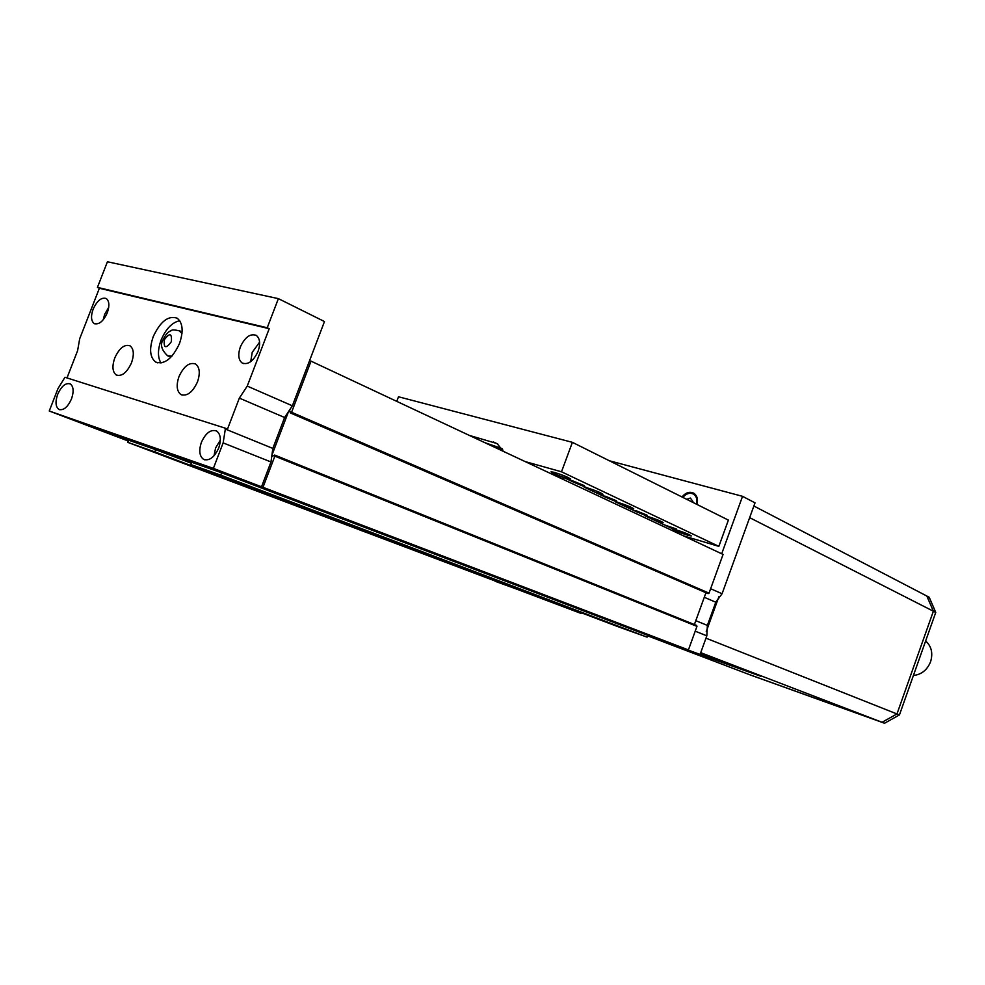 <?xml version="1.0" encoding="UTF-8"?>
<svg xmlns="http://www.w3.org/2000/svg" width="985" height="985" viewBox="0 0 985 985"><rect width="100%" height="100%" fill="white"/><g stroke="black" fill="none" stroke-linecap="round" stroke-linejoin="round"><path stroke-width="1.48" d="M221.379 477.233L248.232 487.513L221.379 477.233M287.485 500.639L314.252 510.907L287.485 500.639M382.045 538.118L360.251 530.176L382.045 538.118M448.803 561.918L425.742 553.521L448.803 561.918M515.758 588.784L495.184 581.298L515.758 588.784M581.975 612.522L560.256 604.605L581.975 612.522M127.779 442.351L154.83 451.881L581.002 613.409L127.779 442.351L128.616 440.184L94.597 428.253L128.284 441.034M581.002 613.409L581.236 612.756M154.83 451.881L155.679 449.677L191.447 463.282M155.679 449.677L191.804 462.347L190.942 464.612L617.398 626.472L647.083 637.135L647.724 635.362L688.416 649.928L696.961 626.374L274.852 456.166L274.692 455.058L271.995 456.486L271.835 455.365L288.654 411.238L289.701 410.499L290.526 412.998L291.572 412.272L311.038 361.15L723.076 554.42L709.028 593.142L708.092 593.647L290.612 413.047M190.942 464.612L220.738 475.115L647.083 637.135M220.738 475.115L221.625 472.8L647.724 635.362L700.089 654.422L706.824 635.83L707.378 625.401L715.787 602.229L722.079 593.733L755.015 502.855L742.542 496.329L609.383 460.771M221.625 472.8L262.995 487.304L688.416 649.928M262.995 487.304L274.852 456.166M694.388 624.552L705.949 592.711M311.038 361.15L309.524 360.769M696.629 625.45L696.961 626.374M153.254 336.587C149.067 348.924 149.868 357.42 155.679 362.061C164.421 364.893 172.35 358.712 179.479 343.543C183.616 331.28 182.853 322.834 177.189 318.204C168.349 315.249 160.37 321.381 153.254 336.587M179.726 320.704C172.116 322.39 165.899 328.842 161.097 340.059C157.625 349.761 157.588 357.42 160.998 363.022M178.987 376.578C176.069 385.258 176.721 391.254 180.92 394.554C187.088 396.549 192.604 392.35 197.468 381.934C200.361 373.29 199.746 367.319 195.609 364.019C189.403 361.963 183.863 366.149 178.987 376.578M114.765 357.961C111.933 366.285 112.45 371.973 116.292 375.002C121.857 376.713 126.93 372.65 131.51 362.812C134.317 354.514 133.825 348.85 130.045 345.821C124.442 344.06 119.345 348.099 114.765 357.961M201.42 442.277C198.699 450.527 199.413 456.215 203.575 459.367C209.312 461.177 214.348 457.397 218.707 448.04C221.391 439.815 220.702 434.139 216.614 431.011C210.839 429.128 205.767 432.883 201.42 442.277M220.345 440.123L215.629 447.879L214.004 455.809M240.352 346.905C237.779 354.575 238.382 359.944 242.175 363.009C248.109 365.09 253.404 361.236 258.045 351.436C260.606 343.802 260.015 338.458 256.297 335.392C250.313 333.25 245.006 337.092 240.352 346.905M259.597 342.164L252.222 352.347L250.707 361.667M57.672 394.345C55.135 401.806 55.554 406.83 58.915 409.415C63.483 410.708 67.682 407.211 71.486 398.95C73.998 391.501 73.592 386.489 70.28 383.916C65.675 382.586 61.476 386.058 57.672 394.345M93.119 309.204C90.706 316.222 91.063 320.999 94.178 323.536C98.894 324.988 103.265 321.43 107.279 312.836C109.667 305.83 109.335 301.078 106.269 298.541C101.517 297.051 97.133 300.61 93.119 309.204M108.707 307.382L104.656 314.313L103.216 319.78M225.466 428.241L64.961 377.28L57.98 388.607L49.25 411.016L213.376 468.392L223.139 442.893L225.466 428.241L227.498 429.078L239.355 398.112L247.247 386.083L269.213 328.707L99.374 288.26L79.699 338.729L77.581 350.734L66.992 377.92M247.247 386.083L292.373 405.808L324.471 321.541L278.386 298.64L107.427 261.764L97.441 287.374L267.231 327.759L278.386 298.64M49.25 411.016L95.742 428.66L261.53 486.787L270.986 461.965L272.833 448.409L284.603 417.505L292.373 405.808M213.376 468.392L261.53 486.787M223.139 442.893L270.986 461.965M269.213 328.707L267.231 327.759M99.374 288.26L97.441 287.374M696.974 504.443C698.205 499.42 697.183 495.714 693.933 493.3C689.771 491.232 685.794 492.451 681.977 496.969M721.697 553.779L742.542 496.329M647.625 635.633L700.089 654.422M695.213 631.2L706.824 635.83M710.628 588.735L722.079 593.733M696.518 504.221C697.552 499.703 696.604 496.366 693.674 494.211C689.931 492.328 686.336 493.399 682.851 497.4M692.64 502.288L692.923 501.513L690.35 498.041L686.705 499.333M692.861 501.685L692.024 501.981M182.016 332.992L179.381 330.689M168.349 356.151L171.636 356.459M552.019 474.191L563.715 477.503L571.953 481.382L570.955 480.643L573.196 481.049L584.437 485.679L573.529 482.121L586.962 487.747C595.74 490.567 601.072 492.759 602.955 494.322L594.94 492.204L604.211 496.563L603.312 495.898L605.603 496.317L616.487 500.786L605.726 497.277L618.211 502.473C626.755 505.219 631.927 507.337 633.724 508.814L625.697 506.672L635.029 511.067L634.217 510.452L636.556 510.895L647.096 515.204L636.47 511.744L648.081 516.546C656.404 519.23 661.428 521.274 663.139 522.678L655.099 520.511L664.493 524.931L676.375 529.007L665.872 525.584L672.952 528.908L672.336 530.619M687.764 535.237C679.687 532.614 674.836 530.644 673.211 529.314L676.67 530.004C684.784 532.639 689.66 534.609 691.285 535.938L687.764 535.237M496.169 447.99L500.897 449.295L494.248 447.091M484.78 442.647L502.005 448.532M567.508 478.587C558.532 475.706 553.041 473.44 551.058 471.778L554.247 472.332C563.272 475.226 568.776 477.491 570.758 479.153L567.508 478.587M525.177 461.596L561.499 471.79L718.853 546.367L683.541 535.877M561.499 471.79L572.396 442.339L728.395 520.105L718.853 546.367M503.495 451.425L497.031 443.546L469.266 435.37M396.77 401.363L398.506 396.77L572.396 442.339M502.707 449.739L500.897 449.295L502.744 449.813M563.715 477.503L563.038 479.35M664.493 524.931L665.872 525.584M645.2 515.844L655.099 520.511M635.029 511.067L636.47 511.744M615.342 501.796L625.697 506.672M604.211 496.563L605.726 497.277M584.117 487.107L594.94 492.204M571.953 481.382L573.529 482.121M754.165 673.728L700.2 654.102L735.475 666.734L700.483 653.326M753.968 673.814L663.668 641.383M749.647 517.654L933.374 611.217L926.848 596.036L933.374 611.217L935.75 612.424L929.224 597.267L753.87 506.007M706.27 631.533L718.865 596.775M935.75 612.424L899.44 714.938L896.966 713.953L933.374 611.217L896.966 713.953L705.974 638.169M899.44 714.938L884.542 723.236L882.055 722.276L896.966 713.953L882.055 722.276L700.717 652.686M700.544 653.166L760.728 676.239L647.601 635.719M884.542 723.236L751.42 675.378L882.055 722.276L748.809 674.393L647.564 635.805M913.415 675.464C921.455 674.602 927.18 670.034 930.579 661.76C933.127 653.215 931.49 646.283 925.641 640.964M290.132 411.878L288.654 411.238M271.835 455.365L273.165 455.907M291.572 412.272L709.028 593.142M239.355 398.112L284.603 417.505M225.171 428.992L272.833 448.409M695.792 620.685L707.378 625.401M704.287 597.292L715.787 602.229M178.827 330.467L181.966 333.521M171.365 341.672C172.043 333.152 169.679 332.536 164.286 339.8C163.584 348.308 165.948 348.936 171.365 341.672M171.981 356.065L167.659 355.819C161.491 350.02 159.976 344.627 163.128 339.616C165.591 334.555 168.312 331.563 171.304 330.628C171.71 329.63 174.567 329.729 179.886 330.923L180.267 331.108M497.819 444.063L493.51 442.019M274.692 455.058L696.715 625.487M157.44 362.825L155.679 362.061M180.92 394.554L182.237 395.108M116.292 375.002L117.387 375.457M204.929 459.884L203.575 459.367M243.467 363.588L242.175 363.009M59.814 409.748L58.915 409.415M95.04 323.905L94.178 323.536M693.674 494.211L696.05 495.418"/></g></svg>
